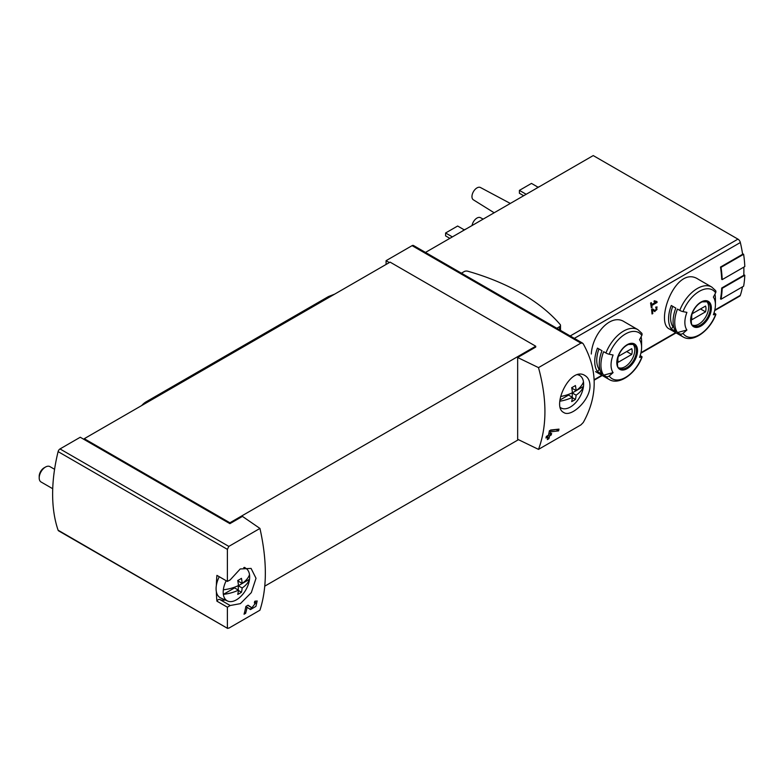 <?xml version="1.0" encoding="UTF-8"?>
<svg xmlns="http://www.w3.org/2000/svg" width="784" height="784" viewBox="0 0 784 784"><rect width="100%" height="100%" fill="white"/><g stroke="black" fill="none" stroke-linecap="round" stroke-linejoin="round"><path stroke-width="1.18" d="M227.389 607.208L230.192 605.513L240.374 603.651L251.321 592.606L256.015 578.269L251.076 568.4L240.227 568.968L230.192 579.886L227.389 581.414L227.389 549.359L228.83 546.399L259.945 528.436C267.138 560.638 267.138 587.892 259.945 610.197L228.83 628.16L227.389 627.945L227.389 607.208L216.913 601.161A153.399 88.572 120 0 1 216.374 591.812M227.625 628.415L58.104 530.209A2.842 1.637 120 0 0 58.594 530.837L227.615 628.425M255.809 602.749L251.889 607.796L248.038 605.199L245.872 606.453A153.399 88.572 60 0 1 244.049 614.225L245.627 613.313A153.399 88.572 -120 0 0 247.097 607.277L250.478 609.57L255.917 606.395L257.172 600.956L254.702 601.348A153.399 88.572 60 0 1 254.369 602.984L255.809 602.749L254.565 602.024M589.97 385.64C589.842 380.897 588.196 377.545 585.031 375.585C570.193 365.52 551.103 406.69 563.725 412.492C571.056 417.813 590.391 400.036 589.97 385.64M538.5 367.618L580.915 343.127L582.532 343.118L583.286 343.892C597.81 370.077 597.81 396.273 583.286 422.468L580.915 424.889L538.5 449.379C547.065 426.271 547.065 399.017 538.5 367.618L517.656 357.514L535.737 347.077L535.737 346.214L390.099 262.13L84.27 438.697L84.27 439.569L80.252 437.247L60.015 448.938A2.842 1.637 120 0 0 58.104 451.623A153.399 88.572 120 0 0 58.104 530.209M550.544 430.034L559.002 429.122A153.399 88.572 -120 0 1 558.571 430.886L550.584 431.808A153.399 88.572 -120 0 1 550.035 434.287L551.622 433.376A153.399 88.572 -120 0 1 551.23 434.973L549.643 435.894A153.399 88.572 -120 0 1 548.898 438.687L547.32 439.599A153.399 88.572 60 0 0 548.065 436.806L545.958 438.021A153.399 88.572 60 0 0 546.35 436.423L548.457 435.198A153.399 88.572 60 0 0 549.398 430.69L556.669 429.387M655.845 302.124L651.641 304.555A106.526 61.505 -120 0 0 651.318 302.624L650.563 303.055A106.526 61.505 60 0 1 651.328 307.847L652.082 307.416A106.526 61.505 -120 0 0 651.798 305.505L657.07 302.467A106.526 61.505 -120 0 0 656.914 301.507L654.238 300.762L654.003 301.615L655.845 302.124L654.111 301.232M613.088 372.635A106.526 84.015 144.9 0 1 609.188 375.987A2.842 2.244 144.9 0 1 605.934 376.487L603.641 375.164L613.088 372.635A21.599 12.475 -60 0 1 613.088 354.995A106.526 22.511 -158.8 0 1 609.188 354.241A2.842 0.598 -158.8 0 1 605.934 353.006A28.763 16.611 -60 0 1 637.931 329.672L624.309 321.803C610.863 312.855 592.361 334.072 591.293 354.025M698.132 279.182C675.798 264.277 654.601 322.489 669.369 329.006L682.991 336.865A28.763 16.611 -60 0 1 679.757 333.866L677.464 332.543A28.763 16.611 -60 0 1 677.464 309.063L679.757 310.386A28.763 16.611 -60 0 1 711.754 287.052L698.132 279.182M722.201 279.614A107.241 61.916 -120 0 0 721.025 267.344L743.624 254.29A107.241 61.916 -120 0 1 744.8 266.57L722.201 279.614L721.701 279.329A106.526 61.505 -120 0 0 720.516 267.05L742.615 254.29A106.526 61.505 -120 0 0 740.341 242.53A3.548 2.048 -120 0 0 737.94 239.13L593.233 155.575L425.477 252.428M714.675 310.591L739.724 296.127A3.548 2.048 -120 0 0 740.341 295.313A106.526 61.505 -120 0 0 742.487 286.836M721.025 299.233A107.241 61.916 -120 0 0 722.201 288.316L744.8 275.262A107.241 61.916 -120 0 1 743.624 286.189L721.025 299.233L720.516 298.939A106.526 61.505 -120 0 0 721.701 288.022L743.791 275.262A106.526 61.505 -120 0 0 743.82 267.138M654.856 311.62L657.129 306.995L655.757 307.073A106.526 61.505 60 0 1 655.875 308.004C657.521 308.818 657.345 309.709 655.346 310.67L652.582 308.906L651.553 309.494A106.526 61.505 60 0 1 652.043 313.982L652.798 313.551A106.526 61.505 -120 0 0 652.425 310.062L654.856 311.62M652.455 308.974L652.925 309.278A1.509 0.872 120 0 0 652.925 309.278A1.509 0.872 120 0 0 652.954 309.298M656.669 307.955L655.875 308.004M84.27 439.569L229.898 523.653L242.452 516.401L259.945 528.436M582.541 343.108L413.511 245.519A2.842 1.637 120 0 0 412.09 245.657L386.081 260.68L386.081 264.443M389.344 262.562L386.081 260.68M517.656 357.514L517.656 439.275L538.5 449.379M264.796 586.138L518.469 439.677M229.898 523.653L229.898 522.781L535.737 346.214M682.991 336.865C692.978 343.167 709.863 330.799 715.89 314.404A2.842 0.598 -158.8 0 0 714.979 313.531L713.999 312.963M714.939 294.137A28.763 16.611 -60 0 1 715.42 298.89L715.42 304.741A21.599 12.475 -60 0 1 713.371 314.737A106.526 22.511 -158.8 0 0 715.625 314.541A26.636 15.376 -60 0 1 683.001 333.367A2.842 2.244 144.9 0 1 679.757 333.866M671.29 328.976L675.808 331.593A28.763 16.611 120 0 1 675.808 308.102L671.29 305.495A28.763 16.611 -60 0 0 671.29 328.976L673.025 326.82L673.819 327.281M711.754 287.052L715.567 290.58A2.842 2.244 144.9 0 1 715.625 292.795A106.526 84.015 144.9 0 1 713.371 297.107A21.599 12.475 -60 0 1 715.42 304.741M677.464 332.543L686.911 330.015A21.599 12.475 -60 0 1 686.911 312.375A106.526 22.511 -158.8 0 1 683.001 311.62A2.842 0.598 -158.8 0 1 679.757 310.386M686.911 330.015A106.526 84.015 144.9 0 1 683.001 333.367M605.934 376.487A28.763 16.611 -60 0 0 609.168 379.485C619.154 385.787 636.04 373.419 642.067 357.024A2.842 0.598 -158.8 0 0 641.165 356.152L640.185 355.583M603.641 375.164A28.763 16.611 -60 0 1 603.641 351.683L605.934 353.006M641.126 336.757A28.763 16.611 -60 0 1 641.596 341.51L641.596 347.361A21.599 12.475 -60 0 1 639.548 357.357A106.526 22.511 -158.8 0 0 641.802 357.161A26.636 15.376 -60 0 1 609.188 375.987M597.467 371.596L601.985 374.213A28.763 16.611 120 0 1 601.985 350.722L597.467 348.116A28.763 16.611 -60 0 0 597.467 371.596L599.201 369.44L600.005 369.901M637.931 329.672L641.743 333.2A2.842 2.244 144.9 0 1 641.802 335.415A106.526 84.015 144.9 0 1 639.548 339.727A21.599 12.475 -60 0 1 641.596 347.361M536.06 188.581A17.258 9.967 -60 0 1 539.921 186.357M462.237 231.202A17.258 9.967 -60 0 1 466.098 228.977M472.056 225.537A7.105 4.096 -60 0 1 475.486 219.187A7.105 4.096 -60 0 1 480.455 217.668L483.179 219.118M494.165 212.778L473.36 199.812A7.105 4.096 -60 0 1 473.428 191.659A7.105 4.096 -60 0 1 480.455 187.513L510.325 203.448M452.368 236.905L445.586 232.995L445.586 235.886L449.859 238.356M445.586 232.995L457.64 226.027L464.265 229.859M526.191 194.285L519.41 190.375L519.41 193.266L523.683 195.735M519.41 190.375L531.464 183.407L538.089 187.239M632.737 344.019A13.847 7.997 -60 0 1 634.815 349.772A13.847 7.997 -60 0 1 629.317 363.11A13.847 7.997 -60 0 1 618.997 367.823M618.321 356.397A10.123 5.841 120 0 0 618.321 362.198L631.718 354.456A10.123 5.841 -60 0 0 631.718 348.664L618.321 356.397M706.56 301.399A13.847 7.997 -60 0 1 708.638 307.152A13.847 7.997 -60 0 1 703.14 320.489A13.847 7.997 -60 0 1 692.821 325.203M692.145 313.776A10.123 5.841 120 0 0 692.145 319.578L705.541 311.836A10.123 5.841 -60 0 0 705.541 306.044L692.145 313.776M598.937 348.968A25.921 14.965 120 0 0 599.201 369.44M626.7 351.565L631.718 354.456M672.76 306.348A25.921 14.965 120 0 0 673.025 326.82M700.524 308.945L705.541 311.836M722.201 288.316L721.701 288.022M744.8 275.262L743.82 274.704M721.025 267.344L720.516 267.05M743.624 254.29L742.517 253.653M229.898 522.781L84.27 438.697M216.943 575.387A2.842 1.637 120 0 1 216.933 575.378A2.842 1.637 120 0 0 216.933 575.378L227.399 581.424L216.913 575.368A153.399 88.572 120 0 0 216.374 585.344M461.413 273.175L464.167 271.587A3.195 1.842 180 0 1 467.842 271.235A203.468 117.473 180 0 1 560.188 324.547A3.195 1.842 180 0 1 560.511 325.37A3.195 1.842 180 0 1 559.58 326.673L556.826 328.261M230.192 605.513L219.706 599.466A21.305 12.299 120 0 0 225.273 599.995M219.706 599.466A2.842 1.637 120 0 0 216.913 601.161M651.641 304.555L650.73 304.025M652.082 307.416L651.19 306.897M651.798 305.505L650.887 304.986M657.07 302.467L655.502 301.115M652.837 310.327A2.577 1.49 120 0 0 653.974 309.886M652.798 313.551L651.955 313.061M652.425 310.062L651.563 309.562M548.065 436.806L546.869 436.12M548.898 438.687L547.751 438.021M549.643 435.894L548.457 435.198M547.712 436.6L547.712 435.63M551.23 434.973L549.29 433.856L548.682 434.209M550.035 434.287L548.82 433.581M550.584 431.808L549.329 431.082M558.571 430.886L556.669 429.799M249.39 608.825A5.41 3.126 120 0 0 252.223 607.884M255.31 602.455A5.41 3.126 120 0 0 255.31 601.044M251.85 607.776L249.9 606.649A3.165 1.833 120 0 0 249.959 606.679A3.165 1.833 120 0 0 250.008 606.708M249.9 606.649L247.842 605.307M245.627 613.313L244.471 612.647M247.097 607.277L245.853 606.561M223.342 589.803A33.575 19.384 0 0 0 238.434 585.55A33.585 19.394 -120 0 0 237.738 580.483A32.595 18.816 0 0 0 241.452 578.337A33.585 19.394 60 0 1 242.148 583.404A33.575 19.384 0 0 0 249.518 574.692A18.718 10.809 -60 0 1 249.518 579.268A33.575 19.384 180 0 1 242.148 587.98A33.585 19.394 60 0 1 241.452 592.253A32.595 18.816 180 0 1 237.738 594.399A33.585 19.394 -120 0 0 238.434 590.127A33.575 19.384 180 0 1 223.342 594.38A18.718 10.809 -60 0 1 223.342 589.803A18.718 10.809 -60 0 1 226.204 580.728M242.148 587.98L238.287 585.756L249.518 579.268A18.718 10.809 -60 0 1 236.425 599.829A18.718 10.809 -60 0 1 227.664 601.054A18.718 10.809 -60 0 1 223.342 594.38L234.573 587.902L238.434 590.127M243.726 567.567A18.718 10.809 -60 0 1 246.352 568.684A18.718 10.809 -60 0 1 249.518 574.692M227.664 601.054L220.755 597.996A19.531 11.28 -60 0 1 219.265 576.73M52.724 488.726L41.042 481.984A8.879 5.125 -60 0 1 39.2 477.917A8.879 5.125 -60 0 1 45.482 467.048A8.879 5.125 -60 0 1 49.911 466.607L54.576 469.293M39.2 477.917L39.2 476.319A6.919 3.998 -60 0 1 44.09 467.842L45.482 467.048M238.287 585.756L238.287 590.048M238.287 580.209L238.287 581.169L242.148 583.404M241.452 592.253L238.405 590.489M560.629 396.498A33.575 19.384 0 0 0 572.389 392.745A33.585 19.394 -120 0 0 571.693 387.668A32.595 18.816 0 0 0 575.407 385.532A33.585 19.394 60 0 1 576.103 390.599A33.575 19.384 0 0 0 583.472 381.886A18.718 10.809 -60 0 1 583.472 386.463A33.575 19.384 180 0 1 576.103 395.175A33.585 19.394 60 0 1 575.407 399.448A32.595 18.816 180 0 1 571.693 401.594A33.585 19.394 -120 0 0 572.389 397.321A33.575 19.384 180 0 1 559.903 401.202M576.103 395.175L572.242 392.951L583.472 386.463A18.718 10.809 -60 0 1 570.38 407.014A18.718 10.809 -60 0 1 561.618 408.248A18.718 10.809 -60 0 1 560.364 407.513M577.71 374.762A18.718 10.809 -60 0 1 580.307 375.879A18.718 10.809 -60 0 1 583.472 381.886M572.389 397.321L568.527 395.097L560.021 400.007M572.242 392.951L572.242 397.243M572.242 387.394L572.242 388.364L576.103 390.599M575.407 399.448L572.359 397.684M334.621 294.157L329.3 296.225A14.2 8.203 120 0 0 327.673 297.009L146.089 401.849A14.2 8.203 120 0 0 141.708 405.534M574.339 338.365L740.341 242.53M594.154 379.711L601.857 375.271M640.979 352.682L675.681 332.651M714.802 310.062L740.341 295.313M228.83 546.399L60.015 448.938M580.915 343.127L412.09 245.657M711.353 308.063A14.661 8.457 -60 0 1 695.81 327.408A14.661 8.457 -60 0 1 695.81 306.681A14.661 8.457 -60 0 1 711.353 308.063M683.001 311.62A26.636 15.376 -60 0 1 715.625 292.795M637.529 350.683A14.661 8.457 -60 0 1 621.986 370.028A14.661 8.457 -60 0 1 621.986 349.301A14.661 8.457 -60 0 1 637.529 350.683M609.188 354.241A26.636 15.376 -60 0 1 641.802 335.415M570.193 335.973L737.94 239.13M636.461 350.732A13.847 7.997 -60 0 1 630.414 364.668A13.847 7.997 -60 0 1 619.742 368.372C617.4 368.774 616.881 364.815 618.174 356.495C620.526 350.575 623.888 346.577 628.288 344.48L633.599 344.392A13.847 7.997 -60 0 1 636.461 350.732M710.284 308.112A13.847 7.997 -60 0 1 704.238 322.048A13.847 7.997 -60 0 1 693.566 325.752C691.223 326.154 690.704 322.195 691.998 313.874C694.34 307.955 697.711 303.957 702.111 301.86L707.413 301.771A13.847 7.997 -60 0 1 710.284 308.112M227.389 549.359L58.104 451.623M559.58 326.673L559.58 329.848M330.172 296.724L329.3 296.225M328.672 297.587L327.673 297.009M147.088 402.427L146.089 401.849M609.168 379.485L595.546 371.626M594.174 380.162L602.249 375.497M640.851 353.212L676.073 332.877M560.511 325.37L560.511 330.387M656.678 307.955L655.806 307.455M251.889 607.796L249.959 606.679M246.352 568.684L244.569 567.381M580.307 375.879L578.543 374.595M561.618 408.248L560.423 407.719"/></g></svg>

